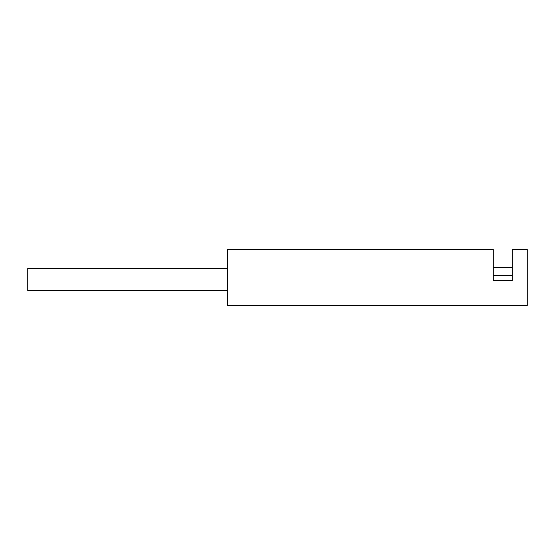 <?xml version="1.0" encoding="UTF-8"?>
<svg xmlns="http://www.w3.org/2000/svg" width="555" height="555" viewBox="0 0 555 555"><rect width="100%" height="100%" fill="white"/><g stroke="black" fill="none" stroke-linecap="round" stroke-linejoin="round"><path stroke-width="0.42" stroke-dasharray="2.77 2.08" d="M527.25 249.528L527.25 305.472L227.55 305.472L227.55 249.528M227.55 279.498L227.55 290.487L227.55 279.498M512.265 249.528L512.265 280.497L493.284 280.497L493.284 249.528M512.265 280.497L512.265 267.51L512.265 280.497L493.284 280.497L512.265 280.497M493.284 267.51L493.284 280.497L493.284 267.51L512.265 267.51M227.55 268.509L27.75 268.509L27.75 290.487L27.75 279.498L27.75 290.487L227.55 290.487M493.284 275.502L512.265 275.502"/><path stroke-width="0.83" d="M227.55 249.528L227.55 305.472L527.25 305.472L527.25 249.528L512.265 249.528L512.265 280.497L493.284 280.497L493.284 249.528L227.55 249.528M493.284 267.51L512.265 267.51M227.55 290.487L27.75 290.487L27.75 268.509L227.55 268.509M493.284 275.502L512.265 275.502"/></g></svg>
